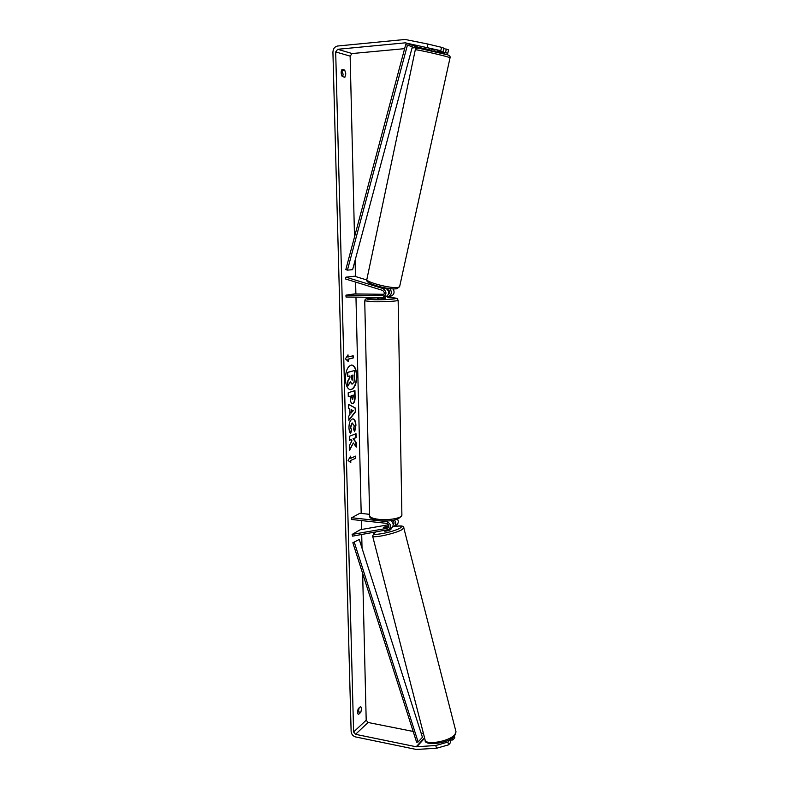 <?xml version="1.0" encoding="UTF-8"?>
<svg xmlns="http://www.w3.org/2000/svg" width="789" height="789" viewBox="0 0 789 789"><rect width="100%" height="100%" fill="white"/><g stroke="black" fill="none" stroke-linecap="round" stroke-linejoin="round"><path stroke-width="1.18" d="M388.869 525.799L383.336 527.575L388.79 526.874M394.451 520.059C396.147 522.486 396.058 524.586 394.184 526.362L392.567 526.973M387.221 528.295L352.121 534.419L352.584 536.145L389.046 529.488C391.502 526.026 390.654 523.393 386.492 521.588L351.697 517.742L351.736 519.487L386.531 523.354C388.957 524.409 389.45 525.947 388.01 527.969L388.435 527.565M396.394 525.02L396.798 524.774C398.445 523.324 398.711 521.46 397.577 519.201M392.301 520.444C394.204 521.736 394.51 523.196 393.208 524.833M369.597 514.329L359.883 513.274L351.697 517.742M391.305 528.117L391.709 527.871C393.889 525.474 393.622 523.068 390.92 520.632M352.121 534.419L360.287 529.725L388.523 524.744M393.129 523.935L393.928 523.797M384.135 530.662L384.233 531.066C385.634 531.352 387.853 530.869 390.89 529.626L390.999 528.295M388.878 525.888L383.72 527.23M388.02 527.013L388.849 526.638M387.991 526.924L383.503 527.703M350.346 389.756C354.192 388.691 356.243 384.026 356.5 375.742C356.135 369.41 354.478 365.84 351.519 365.031M356.825 375.761C356.441 369.272 354.725 365.692 351.687 365.031C347.781 365.899 345.681 370.583 345.395 379.085C345.809 385.565 347.515 389.125 350.503 389.766C354.439 388.888 356.549 384.213 356.825 375.761M404.629 48.652L352.121 53.544L350.138 56.118L354.508 236.937M355.08 260.419L355.464 276.515M355.602 282.077L355.888 293.942M355.967 297.147L361.194 513.412M361.362 520.553L361.579 529.498M361.707 534.567L362.033 548.217M362.644 573.396L366.195 720.199L368.078 722.487L413.17 731.452M427.174 47.399L427.904 44.046L441.554 47.33L440.804 50.674L405.171 42.843L337.682 49.293L335.68 51.936L353.61 731.975L355.533 734.322L416.217 746.779L435.784 745.506L447.896 742.074L449.917 739.757L450.627 742.498L448.616 744.826L436.504 748.268L435.784 745.506M353.354 442.964L356.332 447.146L356.224 442.501L353.413 438.714L356.105 437.629L356.007 433.694L349.31 436.347L349.419 440.321L351.164 439.621L351.953 440.755L349.547 445.371L349.665 450.134L353.354 442.964L349.655 449.513M349.971 414.619L349.823 409.027L348.59 408.426L348.482 404.284L355.375 408.061L355.474 411.858L348.896 420.359L348.787 416.099L349.971 414.619M342.248 76.582C340.858 73.831 340.799 71.424 342.071 69.363L344.724 70.053L345.819 73.9L344.901 77.233L342.248 76.582M358.492 714.43L360.81 712.309L361.628 708.591L360.662 706.461L358.344 708.561C357.239 711.481 357.269 713.434 358.423 714.42L358.364 714.4M350.789 462.551L348.067 460.51L350.622 456.16L350.671 458.291L355.671 456.111L355.721 458.222L350.73 460.421L350.789 462.551M348.077 357.052L348.018 354.843L345.414 358.837L348.186 361.461L348.136 359.251L353.235 357.95L353.176 355.76L347.752 357.042L347.702 355.326M354.616 390.713L354.764 396.749C354.823 400.556 354.083 402.804 352.565 403.504L352.367 403.603C351.085 403.337 350.385 401.512 350.286 398.139L350.237 396.147L348.294 396.778L348.186 392.754L354.942 390.604L355.089 396.768C355.139 400.575 354.409 402.824 352.89 403.524L352.2 403.583M350.641 433.486C349.665 432.648 349.103 430.725 348.955 427.717C349.004 423.131 350.099 420.221 352.259 419.008L353.008 418.88C354.734 419.186 355.711 421.306 355.928 425.232L354.695 431.8L353.541 429.246L354.251 425.823L352.377 423.091L350.671 427.194L351.569 430.113L350.641 433.486M360.81 712.309L358.344 711.826L359.143 707.832M341.529 70.162L343.107 74.136L342.712 76.691M427.904 44.046L405.112 39.47L337.603 46.018C334.674 46.65 333.116 48.711 332.919 52.192L351.125 731.462C351.46 734.293 352.949 736.117 355.602 736.936L416.257 749.451L436.504 748.268M357.535 712.566L358.344 711.826M429.472 49.677L418.811 47.419L412.045 47.961M421.07 733.03L423.456 733.504M452.304 738.031L452.807 739.974L454.789 737.676L454.405 736.226M452.807 739.974L450.026 740.161M447.896 742.074L448.616 744.826M449.917 739.757L449.316 739.796M437.461 50.664L447.817 53.179L448.556 49.885L443.763 48.533M440.804 50.674L429.66 48.731L429.344 50.279M447.817 53.179L437.313 51.334M445.578 52.38L446.318 49.066M443.102 51.492L443.842 48.168L441.554 47.33M344.724 70.053L342.002 70.29M351.924 384.115L350.148 382.113M349.576 375.998L349.616 377.665L347.624 381.215L347.742 385.89L347.949 381.235L349.941 377.675L349.902 375.909L347.831 376.501L347.722 372.438L354.517 370.534L354.074 382.31L352.091 384.135L350.365 381.708L348.067 385.91M347.831 376.501L347.397 372.418L354.517 370.534M350.316 456.683L350.671 458.291M350.73 460.421L355.721 458.222M355.405 458.192L355.356 456.249M350.405 460.401L350.454 462.305M352.851 355.839L353.235 357.95M347.85 361.145L348.136 359.251M347.801 359.242L352.91 357.93M348.491 404.441L355.375 408.061M355.05 408.041L355.474 411.858M355.149 411.838L348.886 419.935M351.302 409.747L351.066 412.943L353.245 410.694L351.302 409.747L351.391 412.963M348.284 396.66L350.237 396.147M353.482 395.102L351.707 395.674L352.683 399.569L353.482 395.102L351.381 395.654L352.358 399.55M349.409 440.173L351.164 439.621M356.007 446.682L355.898 442.471L353.087 438.684L356.105 437.629M355.78 437.599L355.681 433.822M352.851 418.88C354.488 419.314 355.405 421.425 355.602 425.212L354.537 431.435M352.663 423.022L352.052 423.072L350.346 427.165L351.569 430.113M351.243 430.094L350.395 433.191M352.298 380.071L352.999 375.012L351.381 375.475L352.022 380.051M352.318 380.061L352.673 375.11M345.927 277.166L382.892 288.508C387.014 291.752 386.955 294.731 382.704 297.443L346.016 297.009L345.967 295.135L382.369 295.569C384.854 293.991 384.894 292.255 382.487 290.352L345.543 278.981L345.927 277.166L354.527 276.229L366.816 279.987M385.042 287.926L385.693 288.123C389.796 291.348 389.736 294.317 385.496 297.009L385.338 297.039M386.551 296.654L388.099 296.605C391.699 294.889 392.291 292.236 389.855 288.666M393.178 288.932C394.875 292.413 394.096 294.83 390.841 296.181L390.673 296.21M388.464 294.494C390.239 292.65 390.042 291.013 387.892 289.583L387.734 289.533M384.016 294.287L354.537 293.922L345.967 295.135M383.306 295.155L377.576 294.968L383.74 294.731M377.625 297.443L377.655 298.745L379.756 298.942L385.16 298.627L385.131 297.068M383.72 294.761L377.576 294.968L383.405 295.076M435.035 49.786L434.936 50.279L429.916 48.731M407.43 45.121L405.694 44.628L345.829 269.552L347.426 270.154L352.604 269.651L412.351 46.817L407.43 45.121L347.426 270.154M352.841 542.733L359.242 539.469L352.841 542.733L416.592 742.163L418.131 741.956L354.34 542.378M418.131 741.956L422.431 737.301L359.242 539.469M386.492 521.588L387.636 520.918M393.75 526.618C400.704 525.336 404.067 525.79 403.82 527.989L456.022 731.906L454.809 734.687C449.365 741.542 424.896 745.635 425.054 739.717L372.576 535.918C371.599 538.769 396.019 533.502 402.262 529.488L403.761 527.782M393.672 526.658C400.95 525.513 403.13 525.957 400.22 528.009C392.873 532.565 366.5 537.092 375.416 532.309L375.771 532.121M335.68 51.936L350.138 56.118M353.61 731.975L366.195 720.199M416.72 746.808L424.66 738.179M416.217 746.779L424.541 737.725M355.533 734.322L368.078 722.487M337.682 49.293L352.121 53.544M405.171 42.843L418.249 47.389M405.743 42.872L418.811 47.419M382.892 288.508L385.693 288.123M381.975 295.599L382.655 295.49M398.139 300.224L398.139 300.333C398.041 301.132 384.312 301.95 374.045 301.763L364.735 300.846C366.412 299.682 360.829 298.469 377.635 297.798C364.202 298.577 363.275 299.218 374.844 299.721C392.084 300.017 405.23 297.847 387.803 297.68L387.863 297.68C397.488 297.917 396.374 298.37 397.133 298.577L398.139 300.333L401.887 514.763M364.735 300.954L369.627 515.464C369.627 517.288 372.645 518.58 378.681 519.34C388.612 520.553 401.838 518.146 401.887 515.187C399.195 519.912 391.66 521.756 379.282 520.71C372.3 519.556 369.084 517.949 369.637 515.878M448.675 57.222C442.244 55.092 413.505 48.74 415.29 49.835L366.895 279.207C364.449 281.841 391.216 288.922 398.041 287.413L399.609 286.713L450.055 57.765L448.675 57.222M419.077 48.76C409.925 45.969 440.045 52.35 447.324 54.757M395.97 288.744C389.45 290.165 364.38 283.212 368.601 281.18M396.798 524.774L394.184 526.362M391.709 527.871L389.046 529.488M456.022 731.906L454.592 736.019C448.685 743.751 423.506 746.177 425.172 740.19M375.574 532.151L375.061 532.427M374.903 532.516L372.576 535.918M388.099 296.605L390.841 296.181M385.496 297.009L382.704 297.443M415.3 49.776C415.458 48.454 416.553 47.922 418.574 48.178L447.58 54.835C449.602 55.467 450.43 56.443 450.055 57.765M366.836 279.484C365.859 281.328 368.798 283.369 375.672 285.618C385.17 288.261 392.182 289.316 396.719 288.784L399.609 286.713M437.155 52.074L437.54 50.318M378.651 286.476L378.503 287.166"/></g></svg>
